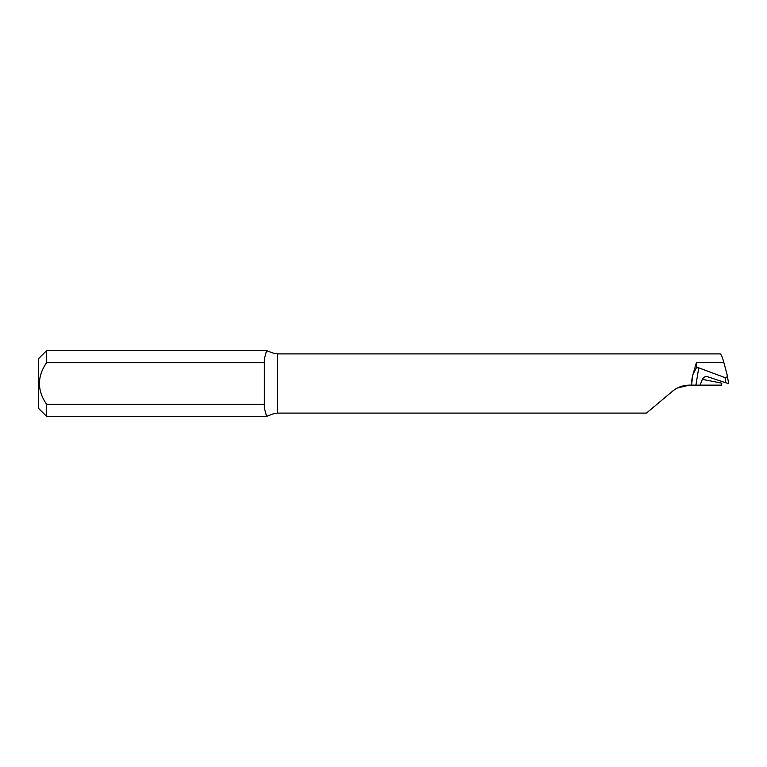 <?xml version="1.0" encoding="UTF-8"?>
<svg xmlns="http://www.w3.org/2000/svg" width="767" height="767" viewBox="0 0 767 767"><rect width="100%" height="100%" fill="white"/><g stroke="black" fill="none" stroke-linecap="round" stroke-linejoin="round"><path stroke-width="1.15" d="M46.566 362.724C37.084 376.607 37.084 390.451 46.566 404.276L46.566 416.366L38.35 408.149L38.35 358.851L46.566 350.634L46.566 362.724L264.356 362.724L264.356 358.889L266.59 350.634L273.886 353.386L277.501 353.894L277.501 413.106L273.886 413.614L266.6 416.366L264.356 408.111L264.356 362.724M700.089 385.139L721.44 385.139L721.843 383.203A1027.195 68.541 17 0 0 702.351 379.368L700.089 385.139L689.332 385.139C682.927 385.226 677.29 387.277 672.429 391.295C678.325 387.201 678.325 387.201 672.429 391.295L646.466 413.087M689.332 385.139L677.366 388.016M702.351 379.368C703.54 377.096 705.324 376.233 707.701 376.77L725.937 382.81L725.036 377.623L698.737 367.834L695.918 385.139M707.212 376.645L707.701 376.77M264.356 404.276L46.566 404.276M691.652 385.139L692.438 376.329L696.426 362.561L696.426 367.7L698.737 367.834M719.906 353.913C720.942 353.74 722.274 356.626 723.875 362.561L727.097 374.66C727.404 376.885 726.713 377.872 725.036 377.623M692.438 376.329L691.566 381.669M727.221 375.379L728.65 383.51L725.937 382.81M728.65 383.51L727.097 374.66M696.426 367.7L693.147 374.114M696.426 362.561L723.875 362.561M266.59 350.634L46.566 350.634M266.6 416.366L46.566 416.366M720.04 353.894L277.501 353.894M646.437 413.106L277.501 413.106"/></g></svg>
